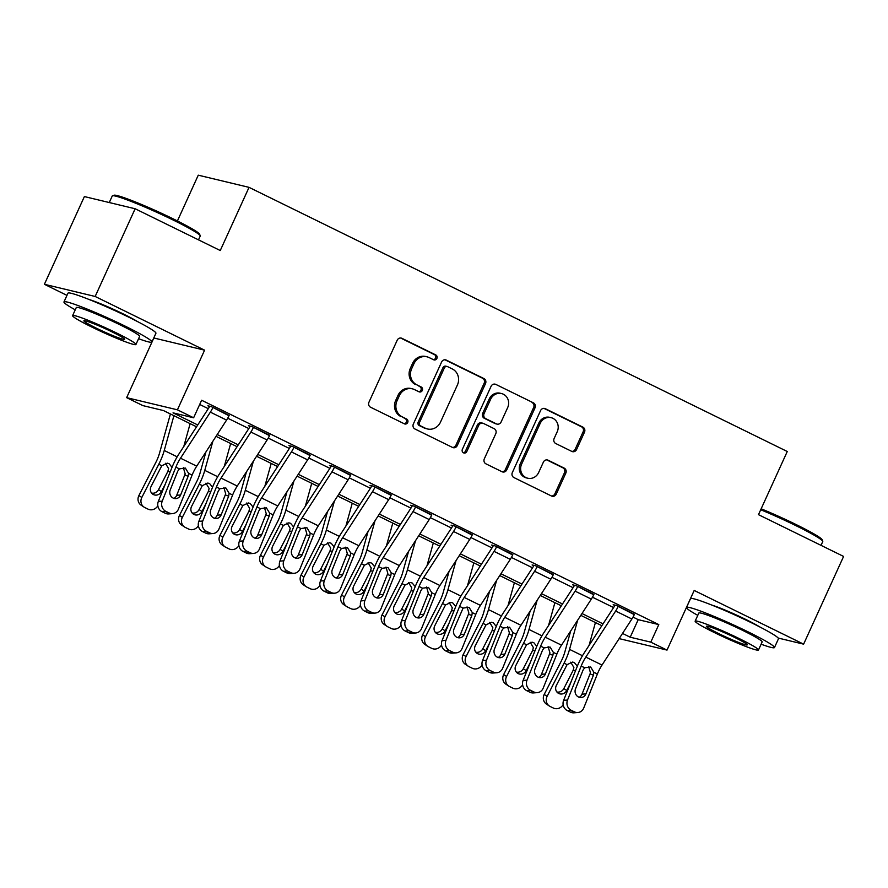 <?xml version="1.0" encoding="UTF-8"?>
<svg xmlns="http://www.w3.org/2000/svg" width="888" height="888" viewBox="0 0 888 888"><rect width="100%" height="100%" fill="white"/><g stroke="black" fill="none" stroke-linecap="round" stroke-linejoin="round"><path stroke-width="1.33" d="M436.896 358.441A2.653 2.475 103.5 0 0 435.775 354.934L401.953 338.339A3.796 3.53 103.5 0 0 397.202 340.215L368.953 402.22A3.796 3.53 103.5 0 0 370.562 407.226L404.373 423.82A2.653 2.475 103.5 0 0 407.703 422.499A2.653 2.475 103.5 0 0 406.571 418.992L402.197 416.849A12.143 11.311 103.5 0 1 397.036 400.832L399.389 395.66A12.143 11.311 103.5 0 1 412.409 388.844A12.143 11.311 103.5 0 1 414.596 389.632L418.981 391.786A2.653 2.475 103.5 0 0 422.3 390.465A2.653 2.475 103.5 0 0 421.178 386.968L416.794 384.815A12.143 11.311 103.5 0 1 411.632 368.798L413.986 363.625A12.143 11.311 103.5 0 1 427.006 356.821A12.143 11.311 103.5 0 1 429.193 357.609L433.577 359.751A2.653 2.475 103.5 0 0 436.896 358.441M433.377 359.651A2.653 2.475 103.5 0 0 434.399 354.601L400.588 338.006A3.796 3.53 103.5 0 0 400.566 337.995M404.173 423.72A2.653 2.475 103.5 0 0 405.206 418.67L402.197 416.849M418.781 391.686A2.653 2.475 103.5 0 0 419.802 386.635L416.794 384.815M759.706 626.906A30.159 2.253 -155.5 0 0 745.987 619.547A30.159 2.253 -155.5 0 0 711.765 605.061L711.81 605.072M137.174 321.389A30.159 2.253 -155.5 0 0 123.443 314.03A30.159 2.253 -155.5 0 0 89.222 299.545M571.817 451.415A3.796 3.53 103.5 0 0 576.578 449.528L584.504 432.134A3.796 3.53 103.5 0 0 582.883 427.128L545.332 408.702A3.796 3.53 103.5 0 0 540.581 410.578L512.332 472.571A3.796 3.53 103.5 0 0 513.941 477.578L551.492 496.015A3.796 3.53 103.5 0 0 556.243 494.128L565.823 473.126A3.796 3.53 103.5 0 0 564.213 468.12L548.14 460.228A3.796 3.53 103.5 0 0 543.389 462.115L538.639 472.527A10.157 9.457 103.5 0 1 527.75 478.221A10.157 9.457 103.5 0 1 521.611 464.169L540.204 423.354A10.157 9.457 103.5 0 1 551.093 417.66A10.157 9.457 103.5 0 1 557.231 431.712L554.134 438.517A3.796 3.53 103.5 0 0 555.744 443.523L571.817 451.415A3.796 3.53 103.5 0 0 575.202 449.195L583.127 431.801A3.796 3.53 103.5 0 0 581.518 426.795L543.956 408.369A3.796 3.53 103.5 0 0 543.944 408.358L545.332 408.702M633.011 617.105L638.217 619.658L658.796 624.597L650.793 642.146L667.01 650.094L619.158 638.616M135.143 208.758L95.16 296.47L44.4 284.293L84.382 196.57L135.143 208.758L220.257 250.527L249.04 187.357L787.268 451.504L758.485 514.663L843.6 556.432L803.618 644.155L694.194 590.453L667.01 650.094M153.779 337.973L204.595 350.172L95.16 296.47M204.595 350.172L177.411 409.823L193.617 417.782L173.038 412.842L197.735 424.964M658.796 624.597L201.62 400.244L193.617 417.782M485.525 383.561A3.796 3.53 103.5 0 0 483.905 378.554L446.353 360.128A3.796 3.53 103.5 0 0 441.602 362.004L413.353 423.998A3.796 3.53 103.5 0 0 414.962 429.004L452.514 447.441A3.796 3.53 103.5 0 0 457.265 445.554L485.525 383.561L484.149 383.228A3.796 3.53 103.5 0 0 482.539 378.221L444.977 359.795A3.796 3.53 103.5 0 0 444.966 359.784M495.837 384.415L533.399 402.841A3.796 3.53 103.5 0 1 535.009 407.847L506.759 469.841A3.796 3.53 103.5 0 1 502.009 471.728L485.936 463.836A3.796 3.53 103.5 0 1 484.315 458.83L495.781 433.688A3.796 3.53 103.5 0 0 494.161 428.682L483.505 423.454A3.796 3.53 103.5 0 0 478.754 425.33L466.822 451.515A2.653 2.475 103.5 0 1 463.969 453.002A2.653 2.475 103.5 0 1 462.371 449.328L491.086 386.291A3.796 3.53 103.5 0 1 495.837 384.415L533.399 402.841M778.177 638.05L803.618 644.155M199.689 404.462L208.292 408.68M227.717 418.204L248.829 428.571M268.243 438.095L289.355 448.462M308.769 457.986L329.881 468.353M349.306 477.877L370.418 488.234M389.832 497.768L410.944 508.125M430.358 517.66L451.47 528.016M470.895 537.551L492.008 547.907M511.421 557.442L532.534 567.798M551.948 577.322L573.06 587.69M592.485 597.213L613.597 607.581M228.971 415.751L211.311 406.626L207.881 405.805L209.501 406.604A3.863 1.376 116.1 0 1 208.769 407.947L178.921 454.001A29.004 10.356 -63.9 0 0 171.983 467.432L158.33 501.431L162.227 501.143A7.737 7.071 85.9 0 0 165.889 511.377L169.131 512.964A7.737 7.071 85.9 0 0 172.516 513.63A7.737 7.071 85.9 0 0 178.444 509.102L192.097 475.102A19.336 6.904 -63.9 0 1 196.725 466.156L226.573 420.102A13.531 4.829 116.1 0 0 229.148 415.384L212.931 407.426A13.531 4.829 116.1 0 1 210.356 412.143L180.508 458.197A19.336 6.904 -63.9 0 0 175.88 467.155L162.227 501.143M269.508 435.642L251.837 426.518L248.407 425.696L250.028 426.495A3.863 1.376 116.1 0 1 249.295 427.838L219.447 473.892A29.004 10.356 -63.9 0 0 212.51 487.323L198.857 521.323L202.764 521.034A7.737 7.071 85.9 0 0 206.416 531.268L209.657 532.856A7.737 7.071 85.9 0 0 213.042 533.522A7.737 7.071 85.9 0 0 218.97 528.993L232.623 494.993A19.336 6.904 -63.9 0 1 237.251 486.047L267.099 439.993A13.531 4.829 116.1 0 0 269.675 435.275L253.457 427.317A13.531 4.829 116.1 0 1 250.882 432.034L221.045 478.088A19.336 6.904 -63.9 0 0 216.417 487.035L202.764 521.034M310.034 455.533L292.374 446.409L288.944 445.587L290.565 446.387A3.863 1.376 116.1 0 1 289.821 447.73L259.984 493.784A29.004 10.356 -63.9 0 0 253.036 507.215L239.383 541.214L243.29 540.925A7.737 7.071 85.9 0 0 246.942 551.159L250.183 552.747A7.737 7.071 85.9 0 0 253.579 553.413A7.737 7.071 85.9 0 0 259.496 548.884L273.149 514.885A19.336 6.904 -63.9 0 1 277.778 505.938L307.625 459.884A13.531 4.829 116.1 0 0 310.201 455.167L293.995 447.208A13.531 4.829 116.1 0 1 291.419 451.925L261.572 497.979A19.336 6.904 -63.9 0 0 256.943 506.926L243.29 540.925M350.56 475.424L332.9 466.3L329.47 465.479L331.091 466.278A3.863 1.376 116.1 0 1 330.358 467.621L300.51 513.675A29.004 10.356 -63.9 0 0 293.573 527.106L279.92 561.105L283.816 560.816A7.737 7.071 85.9 0 0 287.479 571.051L290.72 572.638A7.737 7.071 85.9 0 0 294.106 573.304A7.737 7.071 85.9 0 0 300.033 568.775L313.686 534.776A19.336 6.904 -63.9 0 1 318.315 525.818L348.163 479.775A13.531 4.829 116.1 0 0 350.738 475.058L334.521 467.099A13.531 4.829 116.1 0 1 331.946 471.817L302.098 517.871A19.336 6.904 -63.9 0 0 297.469 526.817L283.816 560.816M391.097 495.304L373.426 486.191L369.996 485.37L371.617 486.169A3.863 1.376 116.1 0 1 370.884 487.512L341.036 533.566A29.004 10.356 -63.9 0 0 334.099 546.997L320.446 580.996L324.353 580.708A7.737 7.071 85.9 0 0 328.005 590.931L331.246 592.529A7.737 7.071 85.9 0 0 334.632 593.195A7.737 7.071 85.9 0 0 340.559 588.666L354.212 554.667A19.336 6.904 -63.9 0 1 358.841 545.709L388.689 499.667A13.531 4.829 116.1 0 0 391.264 494.938L375.047 486.99A13.531 4.829 116.1 0 1 372.472 491.708L342.635 537.762A19.336 6.904 -63.9 0 0 338.006 546.708L324.353 580.708M431.624 515.195L413.963 506.082L410.534 505.261L412.154 506.049A3.863 1.376 116.1 0 1 411.41 507.403L381.574 553.457A29.004 10.356 -63.9 0 0 374.625 566.888L360.972 600.876L364.879 600.599A7.737 7.071 85.9 0 0 368.531 610.822L371.772 612.42A7.737 7.071 85.9 0 0 375.169 613.086A7.737 7.071 85.9 0 0 381.085 608.558L394.738 574.558A19.336 6.904 -63.9 0 1 399.367 565.601L429.215 519.558A13.531 4.829 116.1 0 0 431.79 514.829L415.584 506.882A13.531 4.829 116.1 0 1 413.009 511.599L383.161 557.642A19.336 6.904 -63.9 0 0 378.532 566.6L364.879 600.599M472.15 535.087L454.49 525.974L451.06 525.152L452.68 525.94A3.863 1.376 116.1 0 1 451.948 527.294L422.1 573.348A29.004 10.356 -63.9 0 0 415.162 586.768L401.509 620.768L405.405 620.49A7.737 7.071 85.9 0 0 409.068 630.713L412.31 632.312A7.737 7.071 85.9 0 0 415.695 632.978A7.737 7.071 85.9 0 0 421.622 628.449L435.275 594.449A19.336 6.904 -63.9 0 1 439.904 585.492L469.752 539.438A13.531 4.829 116.1 0 0 472.327 534.72L456.11 526.773A13.531 4.829 116.1 0 1 453.535 531.49L423.687 577.533A19.336 6.904 -63.9 0 0 419.058 586.491L405.405 620.49M512.687 554.978L495.016 545.865L491.586 545.043L493.206 545.831A3.863 1.376 116.1 0 1 492.474 547.186L462.626 593.228A29.004 10.356 -63.9 0 0 455.688 606.659L442.035 640.659L445.943 640.381A7.737 7.071 85.9 0 0 449.594 650.604L452.836 652.192A7.737 7.071 85.9 0 0 456.221 652.869A7.737 7.071 85.9 0 0 462.149 648.329L475.802 614.341A19.336 6.904 -63.9 0 1 480.43 605.383L510.278 559.329A13.531 4.829 116.1 0 0 512.853 554.611L496.636 546.653A13.531 4.829 116.1 0 1 494.061 551.381L464.224 597.424A19.336 6.904 -63.9 0 0 459.596 606.382L445.943 640.381M553.213 574.869L535.553 565.756L532.123 564.923L533.744 565.723A3.863 1.376 116.1 0 1 533 567.077L503.163 613.12A29.004 10.356 -63.9 0 0 496.214 626.551L482.561 660.55L486.469 660.272A7.737 7.071 85.9 0 0 490.121 670.495L493.362 672.083A7.737 7.071 85.9 0 0 496.758 672.76A7.737 7.071 85.9 0 0 502.675 668.22L516.328 634.232A19.336 6.904 -63.9 0 1 520.956 625.274L550.804 579.22A13.531 4.829 116.1 0 0 553.379 574.503L537.173 566.544A13.531 4.829 116.1 0 1 534.598 571.262L504.75 617.315A19.336 6.904 -63.9 0 0 500.122 626.273L486.469 660.272M593.739 594.76L576.079 585.647L572.649 584.815L574.27 585.614A3.863 1.376 116.1 0 1 573.537 586.968L543.689 633.011A29.004 10.356 -63.9 0 0 536.741 646.442L523.099 680.441L526.995 680.164A7.737 7.071 85.9 0 0 530.658 690.387L533.899 691.974A7.737 7.071 85.9 0 0 537.284 692.64A7.737 7.071 85.9 0 0 543.212 688.111L556.865 654.112A19.336 6.904 -63.9 0 1 561.494 645.165L591.33 599.111A13.531 4.829 116.1 0 0 593.917 594.394L577.7 586.435A13.531 4.829 116.1 0 1 575.124 591.153L545.276 637.207A19.336 6.904 -63.9 0 0 540.648 646.164L526.995 680.164M634.276 614.651L616.605 605.527L613.175 604.706L614.796 605.505A3.863 1.376 116.1 0 1 614.063 606.848L584.215 652.902A29.004 10.356 -63.9 0 0 577.278 666.333L563.625 700.332L567.532 700.044A7.737 7.071 85.9 0 0 571.184 710.278L574.425 711.865A7.737 7.071 85.9 0 0 577.811 712.531A7.737 7.071 85.9 0 0 583.738 708.002L597.391 674.003A19.336 6.904 -63.9 0 1 602.02 665.057L631.868 619.003A13.531 4.829 116.1 0 0 634.443 614.285L618.226 606.326A13.531 4.829 116.1 0 1 615.65 611.044L585.814 657.098A19.336 6.904 -63.9 0 0 581.185 666.056L567.532 700.044M249.04 187.357L198.268 175.18L177.411 220.957M196.559 426.795L163.436 410.545L142.857 405.605L126.651 397.646L177.411 409.823M153.835 337.995L126.651 397.646M44.4 284.293L66.966 295.371M622.521 633.422L630.214 637.207L650.793 642.146M217.216 434.532L238.273 444.855M257.753 454.412L278.799 464.746M298.279 474.303L319.325 484.637M338.805 494.194L359.862 504.528M379.343 514.085L400.388 524.42M419.869 533.977L440.914 544.311M460.395 553.868L481.451 564.202M500.932 573.759L521.978 584.082M541.458 593.65L562.504 603.973M581.984 613.541L603.041 623.864M601.853 625.696L580.808 615.362M561.327 605.805L540.27 595.471M520.79 585.914L499.744 575.579M480.264 566.022L459.218 555.699M439.738 546.131L418.681 535.808M399.2 526.24L378.155 515.917M358.674 506.349L337.629 496.026M318.148 486.469L297.091 476.135M277.611 466.577L256.565 456.243M237.085 446.686L216.039 436.352M638.217 619.658L630.214 637.207M427.006 356.821L425.641 356.488A12.143 11.311 103.5 0 0 412.62 363.303L413.986 363.625M415.429 384.482A12.143 11.311 103.5 0 1 410.267 368.465L412.62 363.303M412.409 388.844L411.044 388.522A12.143 11.311 103.5 0 0 398.024 395.327L399.389 395.66M400.832 416.516A12.143 11.311 103.5 0 1 395.671 400.499L398.024 395.327M452.536 447.441A3.796 3.53 103.5 0 0 455.899 445.232L484.149 383.228M447.652 366.666A2.653 2.475 103.5 0 0 444.333 367.987L419.525 422.399A2.653 2.475 103.5 0 0 420.657 425.907L425.274 428.171A12.143 11.311 103.5 0 0 427.461 428.96A12.143 11.311 103.5 0 0 440.481 422.144L457.431 384.948A12.143 11.311 103.5 0 0 452.27 368.931L447.652 366.666M447.175 366.489L445.809 366.167A2.653 2.475 103.5 0 0 442.957 367.654L444.333 367.987M427.461 428.96L426.096 428.627A12.143 11.311 103.5 0 1 423.898 427.838L419.291 425.574A2.653 2.475 103.5 0 1 418.159 422.066L442.957 367.654M502.02 471.739A3.796 3.53 103.5 0 0 505.383 469.519L533.644 407.514A3.796 3.53 103.5 0 0 532.023 402.508M482.817 423.21L481.451 422.877A3.796 3.53 103.5 0 0 477.378 425.008L465.445 451.182L466.822 451.515M463.314 452.725A2.653 2.475 103.5 0 0 465.445 451.182M507.67 407.603A10.157 9.457 103.5 0 0 501.52 393.551A10.157 9.457 103.5 0 0 490.642 399.245L484.082 413.619A3.796 3.53 103.5 0 0 485.703 418.625L496.359 423.865A3.796 3.53 103.5 0 0 501.11 421.978L507.67 407.603M501.52 393.551L500.155 393.218A10.157 9.457 103.5 0 0 489.266 398.912L490.642 399.245M497.047 424.109L495.671 423.776A3.796 3.53 103.5 0 1 494.993 423.532L484.326 418.304A3.796 3.53 103.5 0 1 482.717 413.297L489.266 398.912M551.093 417.66L549.716 417.338A10.157 9.457 103.5 0 0 538.838 423.032L540.204 423.354M527.75 478.221L526.384 477.899A10.157 9.457 103.5 0 1 520.235 463.847L538.838 423.032M551.515 496.026A3.796 3.53 103.5 0 0 554.878 493.806L564.446 472.793A3.796 3.53 103.5 0 0 562.837 467.787L546.764 459.895A3.796 3.53 103.5 0 0 546.753 459.895M170.418 413.963L159.518 453.158A19.336 6.904 116.1 0 1 155.877 462.348L138.905 495.548L141.814 497.469A7.737 7.215 123.4 0 0 144.777 507.525L148.019 509.124A7.737 7.215 123.4 0 0 157.831 505.772M173.915 415.684L164.247 450.482A29.004 10.356 116.1 0 1 158.786 464.269L141.814 497.469M190.132 423.643L183.772 446.531M151.548 493.029A6.183 5.772 123.4 0 0 158.53 489.688L161.438 491.608A6.183 5.772 -56.6 0 1 152.836 494.228A6.183 5.772 -56.6 0 1 151.06 486.513L161.794 465.745L167.266 463.159L169.042 463.68L172.028 467.31M161.438 491.608L165.334 483.982M144.034 507.104L141.137 505.183A7.737 7.215 -56.6 0 1 138.905 495.548M170.263 471.695L167.865 471.428L158.53 489.688M167.865 471.428L168.598 468.598L165.423 463.281M173.893 498.379A6.183 5.661 85.9 0 0 176.712 495.271L185.181 473.915L183.35 467.654M165.889 511.377L161.982 511.655L165.224 513.253L169.131 512.964M161.982 511.655A7.737 7.071 -94.1 0 1 158.33 501.431M172.516 513.63L168.609 513.919A7.737 7.071 -94.1 0 1 165.224 513.253M188.6 473.393L188.123 476.29L180.619 494.993A6.183 5.661 -94.1 0 1 173.16 498.079A6.183 5.661 -94.1 0 1 170.241 489.899L177.744 471.195L179.376 468.864L185.337 468.065L188.6 473.393L192.097 475.102M205.916 451.97L200.055 473.049A19.336 6.904 116.1 0 1 196.415 482.24L179.443 515.44L182.34 517.36A7.737 7.215 123.4 0 0 185.303 527.417L188.545 529.015A7.737 7.215 123.4 0 0 198.357 525.663M212.876 441.225L204.773 470.374A29.004 10.356 116.1 0 1 199.312 484.16L182.34 517.36M230.658 443.534L224.298 466.411M192.074 512.92A6.183 5.772 123.4 0 0 199.067 509.579L201.965 511.499A6.183 5.772 -56.6 0 1 193.362 514.119A6.183 5.772 -56.6 0 1 191.586 506.404L202.32 485.636L207.792 483.05L209.579 483.572L212.554 487.201M201.965 511.499L205.861 503.873M184.56 526.995L181.663 525.074A7.737 7.215 -56.6 0 1 179.443 515.44M210.8 491.586L208.403 491.319L199.067 509.579M208.403 491.319L209.124 488.478L205.949 483.172M246.442 471.861L240.581 492.94A19.336 6.904 116.1 0 1 236.941 502.131L219.969 535.331L222.866 537.251A7.737 7.215 123.4 0 0 225.841 547.308L229.082 548.906A7.737 7.215 123.4 0 0 238.894 545.554M253.413 461.116L245.299 490.265A29.004 10.356 116.1 0 1 239.838 504.051L222.866 537.251M271.195 463.425L264.824 486.302M232.601 532.811A6.183 5.772 123.4 0 0 239.594 529.47L242.491 531.39A6.183 5.772 -56.6 0 1 233.899 534.01A6.183 5.772 -56.6 0 1 232.123 526.295L242.846 505.527L248.329 502.941L250.105 503.463L253.091 507.081M242.491 531.39L246.398 523.765M225.097 546.886L222.189 544.966A7.737 7.215 -56.6 0 1 219.969 535.331M251.326 511.477L248.929 511.211L239.594 529.47M248.929 511.211L249.661 508.369L246.487 503.063M286.968 491.752L281.108 512.831A19.336 6.904 116.1 0 1 277.467 522.022L260.495 555.222L263.403 557.142A7.737 7.215 123.4 0 0 266.367 567.199L269.608 568.786A7.737 7.215 123.4 0 0 279.42 565.445M293.939 481.007L285.836 510.156A29.004 10.356 116.1 0 1 280.375 523.942L263.403 557.142M311.721 483.316L305.361 506.193M273.138 552.702A6.183 5.772 123.4 0 0 280.12 549.361L283.028 551.282A6.183 5.772 -56.6 0 1 274.425 553.89A6.183 5.772 -56.6 0 1 272.649 546.187L283.383 525.419L288.855 522.832L290.631 523.343L293.617 526.973M283.028 551.282L286.924 543.656M265.623 566.777L262.726 564.857A7.737 7.215 -56.6 0 1 260.495 555.222M291.852 531.357L289.455 531.102L280.12 549.361M289.455 531.102L290.187 528.26L287.013 522.954M214.43 518.27A6.183 5.661 85.9 0 0 217.238 515.162L225.707 493.806L223.876 487.545M206.416 531.268L202.508 531.546L205.75 533.144L209.657 532.856M202.508 531.546A7.737 7.071 -94.1 0 1 198.857 521.323M213.042 533.522L209.146 533.81A7.737 7.071 -94.1 0 1 205.75 533.144M229.126 493.284L228.66 496.181L221.145 514.885A6.183 5.661 -94.1 0 1 213.697 517.97A6.183 5.661 -94.1 0 1 210.767 509.79L218.282 491.086L219.902 488.755L225.863 487.956L229.126 493.284L232.623 494.993M254.956 538.161A6.183 5.661 85.9 0 0 257.775 535.053L266.245 513.697L264.402 507.437M246.942 551.159L243.046 551.437L246.287 553.024L250.183 552.747M243.046 551.437A7.737 7.071 -94.1 0 1 239.383 541.214M253.579 553.413L249.672 553.701A7.737 7.071 -94.1 0 1 246.287 553.024M269.663 513.175L269.186 516.072L261.671 534.776A6.183 5.661 -94.1 0 1 254.223 537.862A6.183 5.661 -94.1 0 1 251.304 529.681L258.808 510.977L260.439 508.646L266.389 507.836L269.663 513.175L273.149 514.885M295.482 558.041A6.183 5.661 85.9 0 0 298.301 554.945L306.771 533.588L304.939 527.328M287.479 571.051L283.572 571.328L286.813 572.915L290.72 572.638M283.572 571.328A7.737 7.071 -94.1 0 1 279.92 561.105M294.106 573.304L290.198 573.593A7.737 7.071 -94.1 0 1 286.813 572.915M310.19 533.066L309.712 535.964L302.209 554.656A6.183 5.661 -94.1 0 1 294.749 557.753A6.183 5.661 -94.1 0 1 291.83 549.572L299.334 530.869L300.965 528.538L306.926 527.727L310.19 533.066L313.686 534.776M327.506 511.643L321.645 532.722A19.336 6.904 116.1 0 1 318.004 541.913L301.032 575.113L303.929 577.034A7.737 7.215 123.4 0 0 306.893 587.09L310.134 588.677A7.737 7.215 123.4 0 0 319.946 585.336M334.465 500.899L326.362 530.036A29.004 10.356 116.1 0 1 320.901 543.822L303.929 577.034M352.247 503.196L345.887 526.085M313.664 572.582A6.183 5.772 123.4 0 0 320.657 569.252L323.554 571.173A6.183 5.772 -56.6 0 1 314.951 573.781A6.183 5.772 -56.6 0 1 313.175 566.078L323.909 545.299L329.381 542.723L331.169 543.234L334.143 546.864M323.554 571.173L327.45 563.536M306.149 586.668L303.252 584.748A7.737 7.215 -56.6 0 1 301.032 575.113M332.389 551.248L329.992 550.993L320.657 569.252M329.992 550.993L330.713 548.151L327.539 542.846M336.019 577.933A6.183 5.661 85.9 0 0 338.828 574.836L347.297 553.468L345.465 547.208M328.005 590.931L324.098 591.219L327.339 592.807L331.246 592.529M324.098 591.219A7.737 7.071 -94.1 0 1 320.446 580.996M334.632 593.195L330.736 593.484A7.737 7.071 -94.1 0 1 327.339 592.807M350.716 552.958L350.249 555.855L342.735 574.547A6.183 5.661 -94.1 0 1 335.287 577.644A6.183 5.661 -94.1 0 1 332.356 569.463L339.871 550.76L341.492 548.429L347.452 547.619L350.716 552.958L354.212 554.667M112.487 195.793L114.019 195.227A47.175 3.519 24.5 0 1 173.46 218.992A47.175 3.519 24.5 0 1 199.633 234.243L200.211 235.764A48.34 3.608 -155.5 0 0 173.393 220.146A48.34 3.608 -155.5 0 0 112.487 195.793A48.34 3.608 -155.5 0 0 112.254 195.982L109.268 202.542M138.572 338.705A48.34 3.608 -155.5 0 0 151.926 342.035A48.34 3.608 -155.5 0 0 125.097 326.107A48.34 3.608 -155.5 0 0 63.958 301.953A48.34 3.608 -155.5 0 0 75.236 309.834M151.926 342.035L155.922 333.266A48.34 3.608 -155.5 0 0 129.093 317.338A48.34 3.608 -155.5 0 0 67.965 293.173L63.958 301.953M72.605 315.629L76.279 307.559A34.799 2.597 24.5 0 1 120.291 324.953A34.799 2.597 24.5 0 1 139.616 336.43L135.931 344.5A34.799 2.597 -155.5 0 0 116.617 333.022A34.799 2.597 -155.5 0 0 72.605 315.629A34.799 2.597 -155.5 0 0 91.919 327.106A34.799 2.597 -155.5 0 0 135.931 344.5M96.315 328.149A22.433 1.676 -155.5 0 0 124.675 339.36A22.433 1.676 -155.5 0 0 112.221 331.979A22.433 1.676 -155.5 0 0 83.861 320.768A22.433 1.676 -155.5 0 0 96.315 328.149M198.501 239.849L200.222 236.075A48.34 3.608 -155.5 0 0 200.211 235.764M761.16 508.791A47.175 3.519 24.5 0 1 795.992 524.497A47.175 3.519 24.5 0 1 822.166 539.749L822.743 541.28A48.34 3.608 -155.5 0 0 795.926 525.652A48.34 3.608 -155.5 0 0 760.727 509.756M761.116 644.211A48.34 3.608 -155.5 0 0 774.469 647.552A48.34 3.608 -155.5 0 0 747.629 631.623A48.34 3.608 -155.5 0 0 686.502 607.459A48.34 3.608 -155.5 0 0 697.779 615.351M774.469 647.552L778.465 638.772A48.34 3.608 -155.5 0 0 751.625 622.843A48.34 3.608 -155.5 0 0 690.498 598.69L686.502 607.459M695.138 621.145L698.812 613.075A34.799 2.597 24.5 0 1 742.834 630.469A34.799 2.597 24.5 0 1 762.148 641.935L758.474 650.005A34.799 2.597 -155.5 0 0 739.149 638.539A34.799 2.597 -155.5 0 0 695.138 621.145A34.799 2.597 -155.5 0 0 714.463 632.611A34.799 2.597 -155.5 0 0 758.474 650.005M718.847 633.666A22.433 1.676 -155.5 0 0 747.208 644.877A22.433 1.676 -155.5 0 0 734.765 637.484A22.433 1.676 -155.5 0 0 706.393 626.273A22.433 1.676 -155.5 0 0 718.847 633.666M821.034 545.354L822.754 541.58A48.34 3.608 -155.5 0 0 822.743 541.28M368.032 531.535L362.171 552.614A19.336 6.904 116.1 0 1 358.53 561.804L341.558 595.004L344.455 596.914A7.737 7.215 123.4 0 0 347.43 606.981L350.671 608.569A7.737 7.215 123.4 0 0 360.484 605.228M375.002 520.79L366.888 549.927A29.004 10.356 116.1 0 1 361.427 563.714L344.455 596.914M392.785 523.088L386.413 545.976M354.19 592.474A6.183 5.772 123.4 0 0 361.183 589.144L364.08 591.064A6.183 5.772 -56.6 0 1 355.489 593.672A6.183 5.772 -56.6 0 1 353.713 585.969L364.435 565.19L369.919 562.615L371.695 563.125L374.681 566.755M364.08 591.064L367.987 583.427M346.686 606.56L343.778 604.639A7.737 7.215 -56.6 0 1 341.558 595.004M372.916 571.139L370.518 570.884L361.183 589.144M370.518 570.884L371.251 568.043L368.076 562.737M408.558 551.426L402.697 572.505A19.336 6.904 116.1 0 1 399.056 581.696L382.084 614.896L384.992 616.805A7.737 7.215 123.4 0 0 387.956 626.873L391.197 628.46A7.737 7.215 123.4 0 0 401.01 625.119M415.529 540.67L407.426 569.819A29.004 10.356 116.1 0 1 401.964 583.605L384.992 616.805M433.311 542.979L426.95 565.867M394.727 612.365A6.183 5.772 123.4 0 0 401.709 609.035L404.617 610.944A6.183 5.772 -56.6 0 1 396.015 613.564A6.183 5.772 -56.6 0 1 394.239 605.86L404.972 585.081L410.445 582.506L412.221 583.016L415.207 586.646M404.617 610.944L408.513 603.318M387.212 626.44L384.315 624.53A7.737 7.215 -56.6 0 1 382.084 614.896M413.442 591.031L411.044 590.775L401.709 609.035M411.044 590.775L411.777 587.934L408.602 582.628M449.095 571.317L443.234 592.385A19.336 6.904 116.1 0 1 439.593 601.576L422.621 634.787L425.519 636.696A7.737 7.215 123.4 0 0 428.482 646.764L431.723 648.351A7.737 7.215 123.4 0 0 441.536 645.01M456.055 560.561L447.952 589.71A29.004 10.356 116.1 0 1 442.49 603.496L425.519 636.696M473.837 562.87L467.477 585.758M435.253 632.256A6.183 5.772 123.4 0 0 442.246 628.926L445.143 630.835A6.183 5.772 -56.6 0 1 436.541 633.455A6.183 5.772 -56.6 0 1 434.765 625.751L445.499 604.972L450.971 602.397L452.758 602.908L455.733 606.537M445.143 630.835L449.039 623.21M427.739 646.331L424.841 644.422A7.737 7.215 -56.6 0 1 422.621 634.787M453.979 610.922L451.581 610.667L442.246 628.926M451.581 610.667L452.303 607.825L449.128 602.519M489.621 591.208L483.76 612.276A19.336 6.904 116.1 0 1 480.119 621.467L463.148 654.667L466.045 656.587A7.737 7.215 123.4 0 0 469.019 666.655L472.261 668.242A7.737 7.215 123.4 0 0 482.073 664.901M496.592 580.452L488.478 609.601A29.004 10.356 116.1 0 1 483.017 623.387L466.045 656.587M514.374 582.761L508.003 605.649M475.779 652.147A6.183 5.772 123.4 0 0 482.772 648.817L485.669 650.726A6.183 5.772 -56.6 0 1 477.078 653.346A6.183 5.772 -56.6 0 1 475.302 645.632L486.025 624.863L491.508 622.277L493.284 622.799L496.27 626.429M485.669 650.726L489.577 643.101M468.276 666.222L465.368 664.313A7.737 7.215 -56.6 0 1 463.148 654.667M494.505 630.813L492.107 630.547L482.772 648.817M492.107 630.547L492.84 627.716L489.665 622.399M530.147 611.088L524.286 632.167A19.336 6.904 116.1 0 1 520.646 641.358L503.674 674.558L506.582 676.478A7.737 7.215 123.4 0 0 509.546 686.546L512.787 688.133A7.737 7.215 123.4 0 0 522.599 684.792M537.118 600.344L529.015 629.492A29.004 10.356 116.1 0 1 523.554 643.278L506.582 676.478M554.9 602.652L548.54 625.54M516.317 672.038A6.183 5.772 123.4 0 0 523.298 668.697L526.207 670.618A6.183 5.772 -56.6 0 1 517.604 673.237A6.183 5.772 -56.6 0 1 515.828 665.523L526.562 644.755L532.034 642.168L533.81 642.69L536.796 646.32M526.207 670.618L530.103 662.992M508.802 686.113L505.905 684.193A7.737 7.215 -56.6 0 1 503.674 674.558M535.031 650.704L532.634 650.438L523.298 668.697M532.634 650.438L533.366 647.607L530.192 642.29M376.545 597.824A6.183 5.661 85.9 0 0 379.365 594.727L387.834 573.359L385.991 567.099M368.531 610.822L364.635 611.111L367.876 612.698L371.772 612.42M364.635 611.111A7.737 7.071 -94.1 0 1 360.972 600.876M375.169 613.086L371.262 613.364A7.737 7.071 -94.1 0 1 367.876 612.698M391.253 572.838L390.776 575.746L383.261 594.438A6.183 5.661 -94.1 0 1 375.813 597.535A6.183 5.661 -94.1 0 1 372.893 589.355L380.397 570.651L382.029 568.309L387.978 567.51L391.253 572.838L394.738 574.558M417.071 617.715A6.183 5.661 85.9 0 0 419.891 614.618L428.36 593.251L426.529 586.99M409.068 630.713L405.161 631.002L408.402 632.589L412.31 632.312M405.161 631.002A7.737 7.071 -94.1 0 1 401.509 620.768M415.695 632.978L411.788 633.255A7.737 7.071 -94.1 0 1 408.402 632.589M431.779 592.729L431.302 595.637L423.798 614.33A6.183 5.661 -94.1 0 1 416.339 617.426A6.183 5.661 -94.1 0 1 413.42 609.235L420.923 590.542L422.555 588.2L428.516 587.401L431.779 592.729L435.275 594.449M457.609 637.606A6.183 5.661 85.9 0 0 460.417 634.509L468.886 613.142L467.055 606.881M449.594 650.604L445.687 650.893L448.928 652.48L452.836 652.192M445.687 650.893A7.737 7.071 -94.1 0 1 442.035 640.659M456.221 652.869L452.325 653.146A7.737 7.071 -94.1 0 1 448.928 652.48M472.305 612.62L471.828 615.517L464.324 634.221A6.183 5.661 -94.1 0 1 456.876 637.307A6.183 5.661 -94.1 0 1 453.946 629.126L463.081 608.091L469.042 607.292L472.305 612.62L475.802 614.341M498.135 657.497A6.183 5.661 85.9 0 0 500.954 654.389L509.423 633.033L507.581 626.773M490.121 670.495L486.224 670.784L489.466 672.371L493.362 672.083M486.224 670.784A7.737 7.071 -94.1 0 1 482.561 660.55M496.758 672.76L492.851 673.037A7.737 7.071 -94.1 0 1 489.466 672.371M512.842 632.511L512.365 635.408L504.85 654.112A6.183 5.661 -94.1 0 1 497.402 657.198A6.183 5.661 -94.1 0 1 494.483 649.017L501.986 630.325L503.618 627.983L509.568 627.183L512.842 632.511L516.328 634.232M538.661 677.389A6.183 5.661 85.9 0 0 541.48 674.281L549.95 652.924L548.118 646.664M530.658 690.387L526.751 690.664L529.992 692.263L533.899 691.974M526.751 690.664A7.737 7.071 -94.1 0 1 523.099 680.441M537.284 692.64L533.377 692.929A7.737 7.071 -94.1 0 1 529.992 692.263M553.368 652.403L552.891 655.3L545.387 674.003A6.183 5.661 -94.1 0 1 537.928 677.089A6.183 5.661 -94.1 0 1 535.009 668.908L542.513 650.205L544.144 647.874L550.105 647.075L553.368 652.403L556.865 654.112M570.684 630.98L564.824 652.058A19.336 6.904 116.1 0 1 561.183 661.249L544.211 694.449L547.108 696.37A7.737 7.215 123.4 0 0 550.072 706.426L553.313 708.025A7.737 7.215 123.4 0 0 563.125 704.672M577.644 620.235L569.541 649.383A29.004 10.356 116.1 0 1 564.08 663.17L547.108 696.37M595.426 622.544L589.066 645.421M556.843 691.93A6.183 5.772 123.4 0 0 563.825 688.589L566.733 690.509A6.183 5.772 -56.6 0 1 558.13 693.128A6.183 5.772 -56.6 0 1 556.354 685.414L567.088 664.646L572.56 662.06L574.347 662.581L577.322 666.211M566.733 690.509L570.629 682.883M549.328 706.004L546.431 704.084A7.737 7.215 -56.6 0 1 544.211 694.449M575.568 670.595L573.16 670.329L563.825 688.589M573.16 670.329L573.892 667.499L570.718 662.182M579.198 697.28A6.183 5.661 85.9 0 0 582.006 694.172L590.476 672.815L588.644 666.555M571.184 710.278L567.277 710.555L570.518 712.154L574.425 711.865M567.277 710.555A7.737 7.071 -94.1 0 1 563.625 700.332M577.811 712.531L573.914 712.82A7.737 7.071 -94.1 0 1 570.518 712.154M593.894 672.294L593.417 675.191L585.914 693.894A6.183 5.661 -94.1 0 1 578.465 696.98A6.183 5.661 -94.1 0 1 575.535 688.799L583.05 670.096L584.67 667.765L590.631 666.966L593.894 672.294L597.391 674.003M434.399 354.601L435.775 354.934M405.206 418.67L406.571 418.992M419.802 386.635L421.178 386.968M410.267 368.465L411.632 368.798M395.671 400.499L397.036 400.832M400.588 338.006L401.953 338.339M455.899 445.232L457.265 445.554M444.977 359.795L446.353 360.128M482.539 378.221L483.905 378.554M418.159 422.066L419.525 422.399M419.291 425.574L420.657 425.907M423.898 427.838L425.274 428.171M533.644 407.514L535.009 407.847M505.383 469.519L506.759 469.841M477.378 425.008L478.754 425.33M482.717 413.297L484.082 413.619M484.326 418.304L485.703 418.625M494.993 423.532L496.359 423.865M520.235 463.847L521.611 464.169M546.764 459.895L548.14 460.228M562.837 467.787L564.213 468.12M564.446 472.793L565.823 473.126M554.878 493.806L556.243 494.128M581.518 426.795L582.883 427.128M583.127 431.801L584.504 432.134M575.202 449.195L576.578 449.528M177.178 456.832L164.247 450.482M161.794 465.745L158.786 464.269M175.88 467.155L179.376 468.864M180.508 458.197L196.725 466.156M210.356 412.143L226.573 420.102M176.712 495.271L180.619 494.993M188.123 476.29L184.848 475.025M217.704 476.723L204.773 470.374M202.32 485.636L199.312 484.16M258.242 496.614L245.299 490.265M242.846 505.527L239.838 504.051M298.768 516.494L285.836 510.156M283.383 525.419L280.375 523.942M216.417 487.035L219.902 488.755M221.045 478.088L237.251 486.047M250.882 432.034L267.099 439.993M217.238 515.162L221.145 514.885M228.66 496.181L225.374 494.916M256.943 506.926L260.439 508.646M261.572 497.979L277.778 505.938M291.419 451.925L307.625 459.884M257.775 535.053L261.671 534.776M269.186 516.072L265.901 514.807M297.469 526.817L300.965 528.538M302.098 517.871L318.315 525.818M331.946 471.817L348.163 479.775M298.301 554.945L302.209 554.656M309.712 535.964L306.438 534.687M339.294 536.385L326.362 530.036M323.909 545.299L320.901 543.822M338.006 546.708L341.492 548.429M342.635 537.762L358.841 545.709M372.472 491.708L388.689 499.667M338.828 574.836L342.735 574.547M350.249 555.855L346.964 554.578M379.831 556.277L366.888 549.927M364.435 565.19L361.427 563.714M420.357 576.168L407.426 569.819M404.972 585.081L401.964 583.605M460.883 596.059L447.952 589.71M445.499 604.972L442.49 603.496M501.42 615.95L488.478 609.601M486.025 624.863L483.017 623.387M541.946 635.841L529.015 629.492M526.562 644.755L523.554 643.278M378.532 566.6L382.029 568.309M383.161 557.642L399.367 565.601M413.009 511.599L429.215 519.558M379.365 594.727L383.261 594.438M390.776 575.746L387.49 574.469M419.058 586.491L422.555 588.2M423.687 577.533L439.904 585.492M453.535 531.49L469.752 539.438M419.891 614.618L423.798 614.33M431.302 595.637L428.027 594.361M459.596 606.382L463.081 608.091M464.224 597.424L480.43 605.383M494.061 551.381L510.278 559.329M460.417 634.509L464.324 634.221M471.828 615.517L468.553 614.252M500.122 626.273L503.618 627.983M504.75 617.315L520.956 625.274M534.598 571.262L550.804 579.22M500.954 654.389L504.85 654.112M512.365 635.408L509.079 634.143M540.648 646.164L544.144 647.874M545.276 637.207L561.494 645.165M575.124 591.153L591.33 599.111M541.48 674.281L545.387 674.003M552.891 655.3L549.616 654.034M582.473 655.733L569.541 649.383M567.088 664.646L564.08 663.17M581.185 666.056L584.67 667.765M585.814 657.098L602.02 665.057M615.65 611.044L631.868 619.003M582.006 694.172L585.914 693.894M593.417 675.191L590.143 673.925"/></g></svg>
